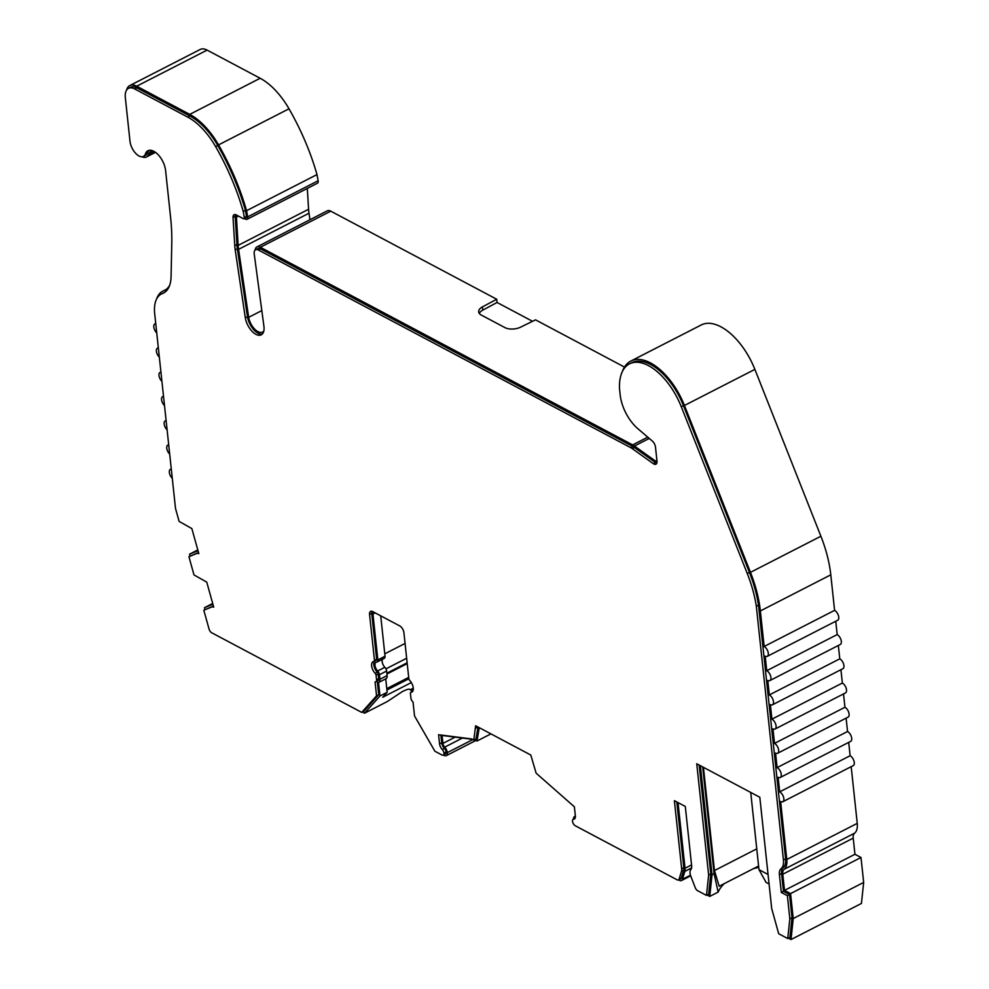 <?xml version="1.0" encoding="UTF-8"?>
<svg xmlns="http://www.w3.org/2000/svg" width="989" height="989" viewBox="0 0 989 989"><rect width="100%" height="100%" fill="white"/><g stroke="black" fill="none" stroke-linecap="round" stroke-linejoin="round"><path stroke-width="1.48" d="M691.682 867.279A9.445 4.896 -117.1 0 0 691.002 869.343M371.629 665.857A7.553 3.919 -117.1 0 0 375.177 673.324A1.891 0.977 -117.1 0 1 376.055 675.19L376.549 679.74A3.783 1.953 -117.1 0 1 375.845 681.817A3.783 1.953 -117.1 0 1 375.066 681.903L376.549 695.811L361.714 712.389L211.671 632.75A3.783 1.953 -117.1 0 1 209.075 629.103L203.808 610.213L212.103 606.85L213.723 607.135L206.75 582.113L193.992 574.93L188.924 556.696L197.207 553.321L198.826 553.617L191.854 528.583L179.12 521.426L175.622 508.828A3.783 1.953 -117.1 0 1 175.449 507.95L154.692 313.723A35.876 18.593 -117.1 0 1 161.355 294.017A35.876 18.593 -117.1 0 1 162.357 293.572A39.659 20.546 -117.1 0 0 163.457 293.09A39.659 20.546 -117.1 0 0 171.072 276.772L171.777 243.529A190.741 98.801 -117.1 0 0 170.59 217.283L165.583 170.479A16.047 8.32 -117.1 0 0 158.599 155.199A16.047 8.32 -117.1 0 0 147.954 150.724A16.047 8.32 -117.1 0 0 145.42 153.938A12.276 6.354 -117.1 0 1 143.479 156.398A12.276 6.354 -117.1 0 1 135.332 152.974A12.276 6.354 -117.1 0 1 129.992 141.291L125.331 97.676A16.998 8.802 -117.1 0 1 128.496 88.342A16.998 8.802 -117.1 0 1 134.689 88.936L187.749 117.098A54.766 28.372 -117.1 0 1 215.614 146.595A156.942 81.308 -117.1 0 1 243.245 211.485L244.357 217.518A1.891 0.977 -117.1 0 1 244.023 218.742A1.891 0.977 -117.1 0 1 243.343 218.68L236.186 214.873A5.662 2.93 -117.1 0 0 234.121 214.687A5.662 2.93 -117.1 0 0 233.045 217.493L234.776 245.729A39.659 20.546 -117.1 0 0 234.949 247.831A39.659 20.546 -117.1 0 0 235.209 249.896L245.321 317.902A14.65 7.591 -117.1 0 0 251.935 331.167A14.65 7.591 -117.1 0 0 261.257 334.826A14.65 7.591 -117.1 0 0 263.878 325.974L254.173 253.592A7.553 3.919 -117.1 0 1 255.595 249.723A7.553 3.919 -117.1 0 1 258.352 249.982L630.661 447.621A16.998 8.802 -117.1 0 1 632.292 448.635L653.321 463.68A5.662 2.93 -117.1 0 0 655.93 464.212A5.662 2.93 -117.1 0 0 656.98 461.097L655.497 447.139A5.662 2.93 -117.1 0 0 652.295 441.032L637.794 428.633A31.24 16.183 -117.1 0 1 620.177 394.932L619.51 388.652A52.133 27 -117.1 0 1 629.486 363.865A52.133 27 -117.1 0 1 681.273 406.714L747.288 573.583A92.533 47.942 -117.1 0 1 756.325 606.294L783.436 859.936A16.998 8.802 -117.1 0 1 781.013 868.787A11.336 5.872 -117.1 0 0 779.406 874.696L781.31 892.461L787.368 895.675L789.84 918.806L787.751 938.549L778.702 933.74L771.704 908.607L759.812 797.258L696.751 763.78L708.643 875.018L706.492 895.404L697.641 890.706A3.783 1.953 -117.1 0 1 695.242 887.677L690.804 876.167A7.553 3.919 -117.1 0 1 690.062 873.2A7.553 3.919 -117.1 0 1 690.854 869.529A7.553 3.919 -117.1 0 0 691.645 865.845L685.303 806.455L674.387 800.67L681.668 868.75A7.553 3.919 -117.1 0 1 681.508 871.235L679.146 879.134A3.783 1.953 -117.1 0 1 678.516 879.963A3.783 1.953 -117.1 0 1 677.144 879.827L575.264 825.753A3.783 1.953 -117.1 0 1 572.507 821.327A3.783 1.953 -117.1 0 1 573.224 819.349A3.783 1.953 -117.1 0 1 573.657 819.238A5.662 2.93 -117.1 0 0 574.312 819.065A5.662 2.93 -117.1 0 0 575.363 815.95L574.386 806.814L536.125 773.163L530.809 755.04L475.647 725.765L473.78 740.069L471.691 738.956L438.584 734.728L439.561 743.864A5.662 2.93 -117.1 0 0 442.219 749.464A3.783 1.953 -117.1 0 1 443.974 753.099A3.783 1.953 -117.1 0 1 443.257 755.077A3.783 1.953 -117.1 0 1 441.885 754.953L434.9 751.244L414.539 715.974L413.043 702.066A3.783 1.953 -117.1 0 1 410.892 697.974L410.41 693.425A1.891 0.977 -117.1 0 1 410.756 692.387A1.891 0.977 -117.1 0 1 410.979 692.325A7.553 3.919 -117.1 0 0 411.857 692.102A7.553 3.919 -117.1 0 0 409.718 680.481A1.891 0.977 -117.1 0 1 408.828 678.615L403.92 632.713A5.662 2.93 -117.1 0 0 399.766 625.938L372.692 611.573A5.662 2.93 -117.1 0 0 370.628 611.375A5.662 2.93 -117.1 0 0 369.577 614.478L374.472 660.38A1.891 0.977 -117.1 0 1 374.126 661.418A1.891 0.977 -117.1 0 1 373.904 661.48A7.553 3.919 -117.1 0 0 373.038 661.703A7.553 3.919 -117.1 0 0 371.629 665.857M374.423 661.27A7.553 3.919 -117.1 0 0 373.78 664.744A7.553 3.919 -117.1 0 0 377.328 672.211L375.177 673.324M235.431 214.576A5.662 2.93 -117.1 0 0 235.197 216.393L236.927 244.617A39.659 20.546 -117.1 0 0 237.1 246.731A39.659 20.546 -117.1 0 0 237.372 248.795L235.209 249.896M263.84 330.932A12.77 6.614 62.9 0 1 262.555 332.044A12.77 6.614 62.9 0 1 254.445 328.867A12.77 6.614 62.9 0 1 248.672 317.321L238.572 249.339A37.767 19.57 62.9 0 1 238.312 247.374A37.767 19.57 62.9 0 1 238.151 245.371L236.42 217.135A3.783 1.953 62.9 0 1 237.026 215.33M307.307 188.417L308.58 209.26A37.767 19.57 -117.1 0 0 308.753 211.263A37.767 19.57 -117.1 0 0 309.001 213.228L309.965 219.731M169.774 285.005A37.767 19.57 62.9 0 1 164.755 290.296A37.767 19.57 62.9 0 1 163.704 290.766A37.767 19.57 -117.1 0 0 162.653 291.236A37.767 19.57 -117.1 0 0 156.608 298.987M155.768 323.774A5.662 2.93 -117.1 0 0 154.865 323.947A5.662 2.93 -117.1 0 0 153.814 327.062A5.662 2.93 -117.1 0 0 156.744 332.922M158.351 348.004A5.662 2.93 -117.1 0 0 157.449 348.177A5.662 2.93 -117.1 0 0 156.398 351.28A5.662 2.93 -117.1 0 0 159.328 357.153M160.935 372.235A5.662 2.93 -117.1 0 0 160.045 372.408A5.662 2.93 -117.1 0 0 158.994 375.511A5.662 2.93 -117.1 0 0 161.924 381.383M163.531 396.465A5.662 2.93 -117.1 0 0 162.629 396.638A5.662 2.93 -117.1 0 0 161.578 399.741A5.662 2.93 -117.1 0 0 164.508 405.614M166.115 420.696A5.662 2.93 -117.1 0 0 165.225 420.857A5.662 2.93 -117.1 0 0 164.174 423.972A5.662 2.93 -117.1 0 0 167.092 429.844M168.711 444.926A5.662 2.93 -117.1 0 0 167.809 445.087A5.662 2.93 -117.1 0 0 166.758 448.202A5.662 2.93 -117.1 0 0 169.688 454.075M171.295 469.145A5.662 2.93 -117.1 0 0 170.405 469.318A5.662 2.93 -117.1 0 0 169.354 472.433A5.662 2.93 -117.1 0 0 172.271 478.305M411.325 682.583L382.743 697.245L387.169 692.288L379.986 695.972L378.54 682.509A5.662 2.93 -117.1 0 0 378.861 682.385A5.662 2.93 -117.1 0 0 379.912 679.282L379.43 674.721A3.783 1.953 -117.1 0 0 377.65 670.987A5.662 2.93 62.9 0 1 375.004 665.387A5.662 2.93 62.9 0 1 376.055 662.284A5.662 2.93 62.9 0 1 376.71 662.111A3.783 1.953 -117.1 0 0 377.143 662A3.783 1.953 -117.1 0 0 377.847 659.923L372.94 614.021A3.783 1.953 62.9 0 1 373.533 612.018M385.735 678.825A5.662 2.93 -117.1 0 0 386.044 678.701A5.662 2.93 -117.1 0 0 387.107 675.598L386.612 671.036A3.783 1.953 -117.1 0 0 384.845 667.303A5.662 2.93 62.9 0 1 382.187 661.703A5.662 2.93 62.9 0 1 382.595 659.206M362.419 712.043L364.582 713.193L387.268 701.56L402.474 691.496C407.233 689.172 409.805 688.616 410.175 689.815L413.278 688.22M141.922 156.769A14.167 7.331 -117.1 0 0 146.496 156.967A14.167 7.331 -117.1 0 0 148.733 154.136A14.167 7.331 62.9 0 1 150.971 151.305A14.167 7.331 62.9 0 1 152.936 150.86M406.652 658.241L385.933 668.861M769.071 883.993L766.042 882.373L758.983 869.652L768.057 874.474M758.983 869.652L750.725 792.436M758.588 866.018L719.164 886.243L714.454 870.555L703.426 767.328M756.758 848.859L714.454 870.555M408.853 678.775L386.922 690.013M408.692 677.403L386.786 688.641M405.07 643.431L384.77 653.84M532.539 321.301L497.059 302.473L496.713 299.247L482.434 306.899A11.336 5.773 -6.1 0 0 478.676 311.856A11.336 5.773 -6.1 0 0 481.309 315.071L504.922 327.606A11.336 5.773 -6.1 0 0 520.597 327.161L535.519 319.843L624.479 367.067M479.294 313.414A11.336 5.773 173.9 0 1 482.78 310.138L497.059 302.473M443.257 755.077L445.421 753.977A3.783 1.953 -117.1 0 0 446.126 751.999A3.783 1.953 -117.1 0 0 444.37 748.364A5.662 2.93 -117.1 0 1 441.712 742.764L440.884 735.025M678.639 879.901L679.468 880.346A5.662 2.93 -117.1 0 0 681.545 880.531A5.662 2.93 -117.1 0 0 682.472 879.295L684.833 871.396A9.445 4.896 -117.1 0 0 685.031 868.28L678.009 802.586M490.94 733.875L476.982 741.033L479.269 727.681M474.485 739.71L476.982 741.033M443.381 755.015L444.209 755.46A5.662 2.93 -117.1 0 0 446.286 755.658A5.662 2.93 -117.1 0 0 447.349 752.641A5.662 2.93 -117.1 0 0 444.691 747.14A3.783 1.953 62.9 0 1 442.924 743.407L442.083 735.457L472.396 739.327M364.582 713.193L379.986 695.972M383.893 658.427A3.783 1.953 -117.1 0 0 384.325 658.315A3.783 1.953 -117.1 0 0 385.03 656.239L380.716 615.826M387.169 692.288L385.735 678.862M702.697 766.932L714.107 873.707L718.125 892.115A56.657 28.891 173.9 0 1 724.307 883.597M753.358 868.701A56.657 28.891 173.9 0 1 758.736 867.402M657.017 461.504A3.783 1.953 62.9 0 1 655.484 461.072L634.456 446.027A18.89 9.779 -117.1 0 0 632.639 444.902L260.342 247.262A9.445 4.896 -117.1 0 0 256.893 246.941A9.445 4.896 -117.1 0 0 255.125 250.056M256.893 246.941L327.322 210.83A9.445 4.896 62.9 0 1 330.771 211.164L496.713 299.247M413.291 689.222A5.662 2.93 62.9 0 1 413.142 689.308A5.662 2.93 62.9 0 1 412.487 689.481A3.783 1.953 -117.1 0 0 412.054 689.593A3.783 1.953 -117.1 0 0 411.35 691.67L411.399 692.053M129.794 85.561L200.223 49.45A18.89 9.779 62.9 0 1 207.109 50.105L260.169 78.267A56.657 29.349 62.9 0 1 288.998 108.79A158.833 82.285 62.9 0 1 316.999 174.583L318.124 180.764A3.783 1.953 62.9 0 1 317.481 183.2L247.04 219.311A3.783 1.953 -117.1 0 0 247.695 216.875L246.57 210.694A158.833 82.285 -117.1 0 0 218.557 144.889A56.657 29.349 -117.1 0 0 189.74 114.378L136.68 86.216A18.89 9.779 -117.1 0 0 129.794 85.561A18.89 9.779 -117.1 0 0 126.567 90.147M630.784 361.084L701.213 324.973A54.024 27.989 62.9 0 1 754.879 369.379L820.895 536.236A94.425 48.918 62.9 0 1 830.797 574.832L834.592 610.361A5.662 2.93 62.9 0 1 838.4 615.517A5.662 2.93 62.9 0 1 837.695 620.251L767.254 656.362A5.662 2.93 -117.1 0 0 767.959 651.627A5.662 2.93 -117.1 0 0 764.151 646.472L760.356 610.942A94.425 48.918 -117.1 0 0 750.466 572.347L684.45 405.478A54.024 27.989 -117.1 0 0 630.784 361.084A54.024 27.989 -117.1 0 0 622.341 371.604M835.754 621.24L837.176 634.592A5.662 2.93 62.9 0 1 840.984 639.747A5.662 2.93 62.9 0 1 840.279 644.482L769.85 680.593A5.662 2.93 -117.1 0 0 770.555 675.858A5.662 2.93 -117.1 0 0 766.747 670.703L765.189 656.164A5.662 2.93 -117.1 0 0 767.254 656.362M838.338 645.471L839.772 658.822A5.662 2.93 62.9 0 1 843.58 663.978A5.662 2.93 62.9 0 1 842.875 668.712L772.434 704.811A5.662 2.93 -117.1 0 0 773.138 700.088A5.662 2.93 -117.1 0 0 769.331 694.933L767.773 680.395A5.662 2.93 -117.1 0 0 769.85 680.593M840.934 669.701L842.356 683.053A5.662 2.93 62.9 0 1 846.164 688.208A5.662 2.93 62.9 0 1 845.459 692.93L775.03 729.041A5.662 2.93 -117.1 0 0 775.735 724.319A5.662 2.93 -117.1 0 0 771.927 719.164L770.369 704.625A5.662 2.93 -117.1 0 0 772.434 704.811M843.518 693.932L844.94 707.271A5.662 2.93 62.9 0 1 848.76 712.439A5.662 2.93 62.9 0 1 848.043 717.161L777.614 753.272A5.662 2.93 -117.1 0 0 778.318 748.549A5.662 2.93 -117.1 0 0 774.511 743.382L772.953 728.844A5.662 2.93 -117.1 0 0 775.03 729.041M846.114 718.162L847.536 731.501A5.662 2.93 62.9 0 1 851.344 736.669A5.662 2.93 62.9 0 1 850.639 741.391L780.197 777.502A5.662 2.93 -117.1 0 0 780.914 772.768A5.662 2.93 -117.1 0 0 777.094 767.612L775.549 753.074A5.662 2.93 -117.1 0 0 777.614 753.272M848.698 742.393L850.12 755.732A5.662 2.93 62.9 0 1 853.927 760.887A5.662 2.93 62.9 0 1 853.223 765.622L782.794 801.733A5.662 2.93 -117.1 0 0 783.498 796.998A5.662 2.93 -117.1 0 0 779.691 791.843L778.133 777.305A5.662 2.93 -117.1 0 0 780.197 777.502M851.183 766.673L857.24 823.367A18.89 9.779 62.9 0 1 854.558 833.208A9.445 4.896 -117.1 0 0 853.21 838.128L854.941 854.273L860.999 857.488L863.669 882.435L861.444 903.439L791.015 939.55L793.227 918.546L790.57 893.599L784.5 890.384L782.781 874.227A9.445 4.896 62.9 0 1 784.116 869.319A18.89 9.779 -117.1 0 0 786.799 859.478L780.605 801.473A5.662 2.93 -117.1 0 0 782.794 801.733M714.107 873.707L712.031 874.771L700.373 765.709M718.125 892.115L709.743 896.417L712.031 874.771M707.184 895.057L709.743 896.417M361.714 712.389L363.878 711.289L378.7 694.698L377.254 681.1M213.426 606.084L203.808 610.213M198.529 552.554L188.924 556.696M162.357 293.572L164.495 292.484A35.876 18.593 -117.1 0 0 163.519 292.917L161.355 294.017M149.116 150.328A16.047 8.32 -117.1 0 0 147.571 152.838L145.42 153.938M143.479 156.398L145.63 155.285A12.276 6.354 -117.1 0 0 147.571 152.838M244.023 218.742L246.187 217.629A1.891 0.977 -117.1 0 0 246.508 216.418L245.408 210.373A156.942 81.308 -117.1 0 0 217.778 145.494A54.766 28.372 -117.1 0 0 189.913 115.997L136.853 87.823A16.998 8.802 -117.1 0 0 130.647 87.242L128.496 88.342M262.246 334.109A14.65 7.591 -117.1 0 1 247.473 316.801L237.372 248.795M656.783 463.211A5.662 2.93 -117.1 0 1 655.472 462.568L634.444 447.535A16.998 8.802 -117.1 0 0 632.812 446.509L260.515 248.882A7.553 3.919 -117.1 0 0 257.758 248.622L255.595 249.723M787.751 938.549L789.914 937.436L791.991 917.693L789.519 894.575L783.461 891.361L781.557 873.584A11.336 5.872 -117.1 0 1 783.177 867.687A16.998 8.802 -117.1 0 0 785.587 858.835L758.489 605.181A92.533 47.942 -117.1 0 0 749.452 572.47L683.436 405.614A52.133 27 -117.1 0 0 631.637 362.765L629.486 363.865M706.492 895.404L708.643 894.303L710.794 873.917L699.161 765.066M678.516 879.963L680.679 878.85A3.783 1.953 -117.1 0 0 681.297 878.022L683.659 870.122A7.553 3.919 -117.1 0 0 683.819 867.637L676.797 801.943M473.78 740.069L475.944 738.968L478.033 727.026M371.938 611.264A5.662 2.93 -117.1 0 0 371.728 613.378L369.577 614.478M374.299 661.27L376.067 660.368A1.891 0.977 -117.1 0 0 376.277 660.318A1.891 0.977 -117.1 0 0 376.636 659.28L371.728 613.378M375.845 681.817L377.996 680.704A3.783 1.953 -117.1 0 0 378.7 678.639L378.218 674.078A1.891 0.977 -117.1 0 0 377.328 672.211M575.4 816.358A3.783 1.953 62.9 0 1 575.165 816.395A5.662 2.93 -117.1 0 0 574.51 816.568A5.662 2.93 -117.1 0 0 573.435 819.251M788.456 938.19L791.015 939.55M244.431 218.532L245.668 219.187A3.783 1.953 -117.1 0 0 247.04 219.311M198.023 550.737L189.604 554.149L190.135 556.065M212.919 604.254L204.5 607.679L205.032 609.595M472.841 739.562L447.349 752.641M212.697 603.475L204.5 607.679M197.8 549.946L189.604 554.149M316.999 174.583L246.57 210.694M261.813 310.583L248.672 317.321M477.984 727.002L475.894 728.077M710.794 873.917L708.643 875.018M791.991 917.693L789.84 918.806M789.519 894.575L787.368 895.675M783.461 891.361L781.31 892.461M758.489 605.181L756.325 606.294M247.473 316.801L245.321 317.902M245.408 210.373L243.245 211.485M198.554 552.641L197.207 553.321M213.439 606.158L212.103 606.85M378.7 694.698L376.549 695.811M446.126 751.999L443.974 753.099M834.592 610.361L764.151 646.472M837.176 634.592L766.747 670.703M839.772 658.822L769.331 694.933M842.356 683.053L771.927 719.164M844.94 707.271L774.511 743.382M847.536 731.501L777.094 767.612M850.12 755.732L779.691 791.843M854.941 854.273L784.5 890.384M860.999 857.488L790.57 893.599M863.669 882.435L793.227 918.546M309.001 213.228L238.572 249.339M165.744 289.728L163.704 290.766M384.845 667.303L377.65 670.987M154.049 151.404L148.733 154.136M407.134 662.791L386.847 673.2M441.712 742.764L439.561 743.864M455.163 737.126L442.924 743.407M482.78 310.138L482.434 306.899M647.758 437.15L632.639 444.902M330.771 211.164L260.342 247.262M413.303 689.073L412.487 689.481M375.165 612.883L372.94 614.021M385.03 656.239L377.847 659.923M386.612 671.036L379.43 674.721M387.107 675.598L379.912 679.282M691.546 864.942L685.031 868.28M462.407 738.054L444.691 747.14M207.109 50.105L136.68 86.216M260.169 78.267L189.74 114.378M288.998 108.79L218.557 144.889M318.124 180.764L247.695 216.875M238.46 216.084L236.42 217.135M308.58 209.26L238.151 245.371M691.286 868.082L684.833 871.396M690.47 875.191L682.472 879.295M574.832 818.632L573.657 819.238M681.297 878.022L679.146 879.134M683.659 870.122L681.508 871.235M683.819 867.637L681.668 868.75M781.557 873.584L779.406 874.696M783.177 867.687L781.013 868.787M785.587 858.835L783.436 859.936M749.452 572.47L747.288 573.583M683.436 405.614L681.273 406.714M655.472 462.568L653.321 463.68M634.444 447.535L632.292 448.635M632.812 446.509L630.661 447.621M260.515 248.882L258.352 249.982M236.927 244.617L234.776 245.729M235.197 216.393L233.045 217.493M246.508 216.418L244.357 217.518M217.778 145.494L215.614 146.595M189.913 115.997L187.749 117.098M136.853 87.823L134.689 88.936M378.7 678.639L376.549 679.74M378.218 674.078L376.055 675.19M376.636 659.28L374.472 660.38M412.549 691.521L410.979 692.325M444.37 748.364L442.219 749.464M649.266 438.436L634.456 446.027M656.906 460.342L655.484 461.072M754.879 369.379L684.45 405.478M820.895 536.236L750.466 572.347M830.797 574.832L760.356 610.942M857.24 823.367L786.799 859.478M854.558 833.208L784.116 869.319M853.21 838.128L782.781 874.227M166.127 289.443L162.653 291.236M155.73 323.502L154.865 323.947M158.327 347.732L157.449 348.177M160.91 371.963L160.045 372.408M163.506 396.193L162.629 396.638M166.09 420.412L165.225 420.857M168.674 444.642L167.809 445.087M171.27 468.873L170.405 469.318M155.508 152.355L146.496 156.967M407.221 663.607L386.934 674.004M413.303 688.962L412.054 689.593M384.325 658.315L377.143 662M386.044 678.701L378.861 682.385M475.907 740.464L446.286 755.658M690.681 875.846L681.545 880.531M575.375 816.123L574.51 816.568M574.955 818.459L573.224 819.349M376.277 660.318L374.126 661.418M412.611 691.435L410.756 692.387"/></g></svg>
